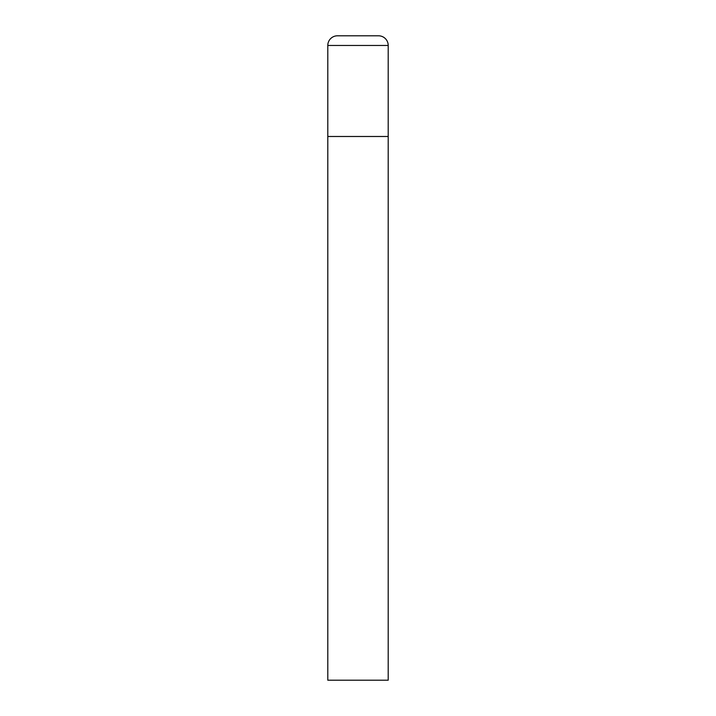 <?xml version="1.0" encoding="UTF-8"?>
<svg xmlns="http://www.w3.org/2000/svg" width="716" height="716" viewBox="0 0 716 716"><rect width="100%" height="100%" fill="white"/><g stroke="black" fill="none" stroke-linecap="round" stroke-linejoin="round"><path stroke-width="1.07" d="M337.46 35.8A9.666 9.666 0 0 0 327.794 45.466L327.794 680.2L388.206 680.2L388.206 136.488L327.794 136.488L388.206 136.488L388.206 45.466A9.666 9.666 0 0 0 378.54 35.8L337.46 35.8L378.54 35.8M327.794 45.466L388.206 45.466"/></g></svg>
